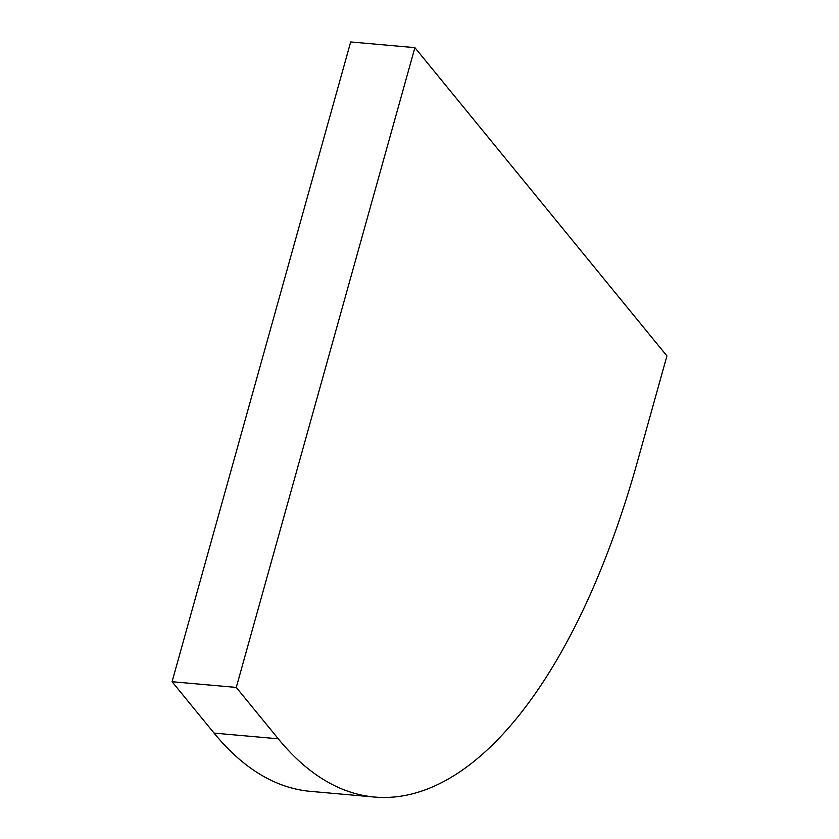 <?xml version="1.0" encoding="UTF-8"?>
<svg xmlns="http://www.w3.org/2000/svg" width="839" height="839" viewBox="0 0 839 839"><rect width="100%" height="100%" fill="white"/><g stroke="black" fill="none" stroke-linecap="round" stroke-linejoin="round"><path stroke-width="1.26" d="M666.932 355.935L637.168 462.562A593.718 253.021 -84.9 0 1 374.645 797.05A593.718 253.021 -84.9 0 1 278.275 738.802L236.262 687.424L414.896 47.645L666.932 355.935M414.896 47.645L350.692 41.95L172.068 681.719L236.262 687.424M374.645 797.05L310.44 791.355A593.718 253.021 -84.9 0 1 214.071 733.108L172.068 681.719M278.275 738.802L214.071 733.108"/></g></svg>
